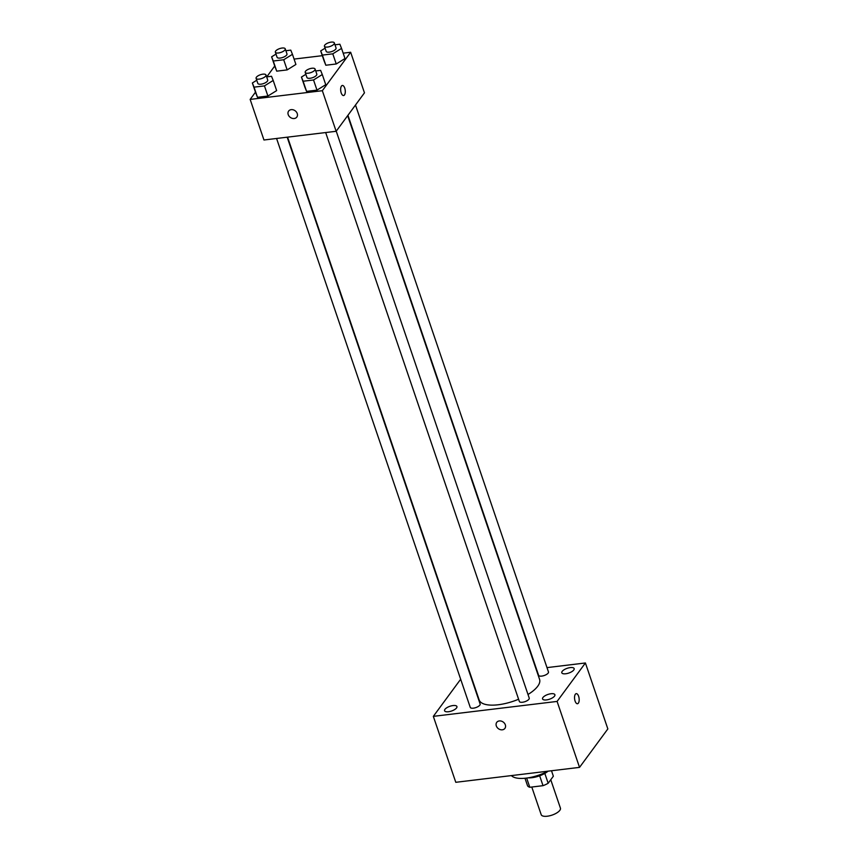 <?xml version="1.0" encoding="UTF-8"?>
<svg xmlns="http://www.w3.org/2000/svg" width="858" height="858" viewBox="0 0 858 858"><rect width="100%" height="100%" fill="white"/><g stroke="black" fill="none" stroke-linecap="round" stroke-linejoin="round"><path stroke-width="1.29" d="M531.788 787.033L541.205 814.692A10.157 3.893 -18.8 0 0 552.069 815.1A10.157 3.893 -18.8 0 0 560.424 808.139L550.761 779.74M551.501 770.752L553.356 776.211L548.165 783.257A13.782 5.287 -18.8 0 1 543.017 785.671L529.794 787.269A13.782 5.287 -18.8 0 1 527.541 785.746L524.989 778.249M526.651 778.056L529.794 787.269M539.661 775.793L543.017 785.671M548.069 771.17A14.5 5.556 161.2 0 1 531.939 777.702A14.5 5.556 161.2 0 1 528.153 777.841M544.819 773.401L548.165 783.257M511.4 775.589A26.105 10.006 -18.8 0 0 547.908 771.192M547.007 667.61L585.403 662.977L607.85 728.925L579.536 767.374L455.78 782.303L433.333 716.355L460.671 679.225M570.248 667.599A6.521 2.499 -18.8 0 0 561.808 672.79A6.521 2.499 -18.8 0 0 568.79 673.047A6.521 2.499 -18.8 0 0 574.152 668.586A6.521 2.499 -18.8 0 0 570.248 667.599M453.024 705.555A6.521 2.499 -18.8 0 0 444.573 710.746A6.521 2.499 -18.8 0 0 451.555 711.014A6.521 2.499 -18.8 0 0 456.928 706.542A6.521 2.499 -18.8 0 0 453.024 705.555M550.997 693.736A6.521 2.499 -18.8 0 0 542.556 698.927A6.521 2.499 -18.8 0 0 549.538 699.195A6.521 2.499 -18.8 0 0 554.901 694.723A6.521 2.499 -18.8 0 0 550.997 693.736M585.403 662.977L557.089 701.426L579.536 767.374M557.089 701.426L433.333 716.355M505.33 724.828A5.073 4.108 -143.6 0 0 501.329 721.117A5.073 4.108 -143.6 0 0 496.739 722.361A5.073 4.108 -143.6 0 0 498.391 728.678A5.073 4.108 -143.6 0 0 504.912 728.388A5.073 4.108 -143.6 0 0 505.33 724.828M496.739 722.361A5.073 4.108 -143.6 0 0 498.391 728.678A5.073 4.108 -143.6 0 0 504.912 728.378M576.244 693.65A5.073 2.263 -96.9 0 1 578.914 697.318A5.073 2.263 -96.9 0 1 578.367 703.131A5.073 2.263 -96.9 0 1 577.466 703.732A5.073 2.263 -96.9 0 1 574.613 698.959A5.073 2.263 -96.9 0 1 576.254 693.65A5.073 2.263 -96.9 0 1 578.914 697.318A5.073 2.263 -96.9 0 1 578.367 703.131A5.073 2.263 -96.9 0 1 577.466 703.732M347.94 115.283L538.599 675.31A5.223 2.006 -18.8 0 0 544.187 675.525A5.223 2.006 -18.8 0 0 548.476 671.953L355.491 105.041M276.576 138.47L470.248 707.378A5.223 2.006 -18.8 0 0 475.836 707.593A5.223 2.006 -18.8 0 0 480.137 704.01L287.173 137.194M325.675 132.55L519.347 701.458A5.223 2.006 -18.8 0 0 524.935 701.672A5.223 2.006 -18.8 0 0 529.225 698.09L336.239 131.177M287.569 137.151L479.161 699.946A31.907 12.226 -18.8 0 0 518.586 699.238M528.002 694.476A31.907 12.226 -18.8 0 0 539.575 679.386L347.662 115.658M343.157 53.164L350.654 52.252L364.468 92.836L336.154 131.285L263.964 139.993L250.15 99.41L255.48 92.171M350.654 52.252L322.34 90.701L336.154 131.285M322.34 90.701L250.15 99.41M288.213 114.629A5.073 4.108 36.4 0 1 288.631 111.068A5.073 4.108 36.4 0 1 295.152 110.779A5.073 4.108 36.4 0 1 296.814 117.096A5.073 4.108 36.4 0 1 292.213 118.34A5.073 4.108 36.4 0 1 288.213 114.629M344.991 58.548L336.239 63.975L325.826 65.24L324.152 61.057L325.826 65.24L336.239 63.975L344.991 58.548L341.538 48.402L332.786 53.829L322.372 55.094L320.699 50.912L325.096 48.177M276.651 90.605L267.9 96.042L257.475 97.297L255.813 93.125L257.475 97.297L267.9 96.042L276.651 90.605L273.198 80.459L264.446 85.897L254.022 87.151L252.359 82.979L256.757 80.244M294.069 59.084L322.318 55.673M266.752 76.866L274.732 66.023M325.74 84.685L316.988 90.122L306.574 91.377L304.901 87.205L306.574 91.377L316.988 90.122L325.74 84.685L322.286 74.539L313.535 79.976L303.121 81.231L301.448 77.059L305.845 74.324M295.903 64.468L287.151 69.906L276.726 71.16L275.064 66.978L276.726 71.16L287.151 69.906L295.903 64.468L292.449 54.322L283.698 59.76L273.273 61.015L271.611 56.832L276.008 54.097M342.363 85.468A5.073 2.263 -96.9 0 1 345.023 89.135A5.073 2.263 -96.9 0 1 344.476 94.938A5.073 2.263 -96.9 0 1 343.586 95.538A5.073 2.263 -96.9 0 1 340.723 90.776A5.073 2.263 -96.9 0 1 342.363 85.468A5.073 2.263 -96.9 0 1 345.034 89.135A5.073 2.263 -96.9 0 1 344.487 94.938A5.073 2.263 -96.9 0 1 343.575 95.549M296.814 117.085A5.073 4.108 36.4 0 1 292.213 118.34A5.073 4.108 36.4 0 1 288.213 114.618A5.073 4.108 36.4 0 1 288.631 111.068M285.896 50.729L290.776 50.139L292.449 54.322M275.354 52.188L277.08 57.261A5.223 2.006 -18.8 0 0 282.668 57.475A5.223 2.006 -18.8 0 0 286.969 53.893L285.242 48.82A5.223 2.006 -18.8 0 0 280.909 48.252A5.223 2.006 -18.8 0 0 275.654 51.062A5.223 2.006 -18.8 0 0 275.354 52.188A5.223 2.006 -18.8 0 0 280.941 52.402A5.223 2.006 -18.8 0 0 285.242 48.82M283.698 59.76L287.151 69.906M273.273 61.015L276.726 71.16M271.611 56.832L275.064 66.978M334.985 44.809L339.865 44.219L341.538 48.402M324.453 46.268L326.179 51.341A5.223 2.006 -18.8 0 0 331.767 51.555A5.223 2.006 -18.8 0 0 336.057 47.973L334.33 42.9A5.223 2.006 -18.8 0 0 329.998 42.332A5.223 2.006 -18.8 0 0 324.753 45.142A5.223 2.006 -18.8 0 0 324.453 46.268A5.223 2.006 -18.8 0 0 330.04 46.482A5.223 2.006 -18.8 0 0 334.33 42.9M332.786 53.829L336.239 63.975M322.372 55.094L325.826 65.24M320.699 50.912L324.152 61.057M266.645 76.877L271.525 76.287L273.198 80.459M256.102 78.335L257.829 83.408A5.223 2.006 -18.8 0 0 263.417 83.612A5.223 2.006 -18.8 0 0 267.717 80.041L265.991 74.968A5.223 2.006 -18.8 0 0 261.658 74.389A5.223 2.006 -18.8 0 0 256.403 77.209A5.223 2.006 -18.8 0 0 256.102 78.335A5.223 2.006 -18.8 0 0 261.69 78.539A5.223 2.006 -18.8 0 0 265.991 74.968M264.446 85.897L267.9 96.042M254.022 87.151L257.475 97.297M252.359 82.979L255.813 93.125M315.733 70.957L320.613 70.367L322.286 74.539M305.201 72.404L306.928 77.477A5.223 2.006 -18.8 0 0 312.516 77.692A5.223 2.006 -18.8 0 0 316.806 74.12L315.079 69.048A5.223 2.006 -18.8 0 0 310.746 68.468A5.223 2.006 -18.8 0 0 305.502 71.289A5.223 2.006 -18.8 0 0 305.201 72.404A5.223 2.006 -18.8 0 0 310.789 72.619A5.223 2.006 -18.8 0 0 315.079 69.048M313.535 79.976L316.988 90.122M303.121 81.231L306.574 91.377M301.448 77.059L304.901 87.205"/></g></svg>

